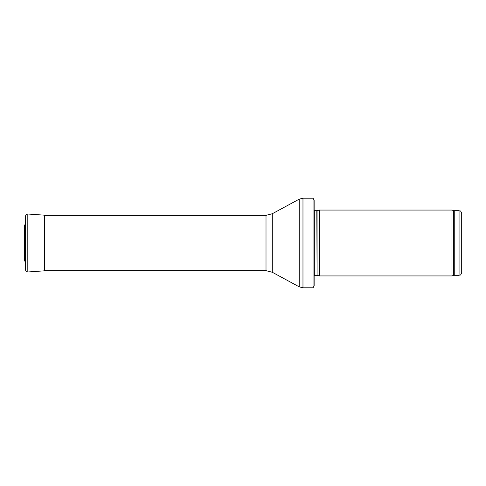 <?xml version="1.0" encoding="UTF-8"?>
<svg xmlns="http://www.w3.org/2000/svg" width="486" height="486" viewBox="0 0 486 486"><rect width="100%" height="100%" fill="white"/><g stroke="black" fill="none" stroke-linecap="round" stroke-linejoin="round"><path stroke-width="0.73" d="M314.144 285.95L314.144 200.05L313.057 198.209L313.057 287.791L314.144 285.95L314.144 207.431M319.411 210.061L319.411 275.939L451.98 275.939L451.98 210.061L319.411 210.061L317.091 210.687L317.091 275.313L316.817 210.724L314.892 210.724L314.892 275.276L314.144 275.592M461.7 272.646L461.7 213.354C460.351 209.642 459.871 211.289 459.063 210.724L459.063 275.276C459.871 274.712 460.351 276.358 461.7 272.646M25.005 261.474L25.005 224.526L24.3 226.081L24.3 259.919L25.005 261.474L25.606 270.076L25.606 215.924L25.005 224.526M453.353 275.434L454.252 275.276L454.252 210.724L453.353 210.566L453.353 275.434L451.98 275.939M313.057 198.209L302.972 198.209L302.972 287.791L313.057 287.791M272.288 213.743L272.288 272.257L266.012 270.666L266.012 215.334L272.288 213.743L299.206 199.163L299.206 286.837L302.972 287.791M27.811 271.984L27.811 214.016L44.566 215.183L44.566 270.817L27.811 271.984C26.548 271.96 25.813 271.322 25.606 270.076M24.3 226.081L24.3 259.919M314.892 210.724L314.144 210.408M314.892 275.276L316.817 275.276M317.091 275.313L319.411 275.939M453.353 210.566L451.98 210.061M454.252 275.276L459.063 275.276M454.252 210.724L459.063 210.724M299.206 199.163L302.972 198.209M272.288 272.257L299.206 286.837M266.012 215.334L44.566 215.334M266.012 270.666L44.566 270.666M44.566 215.183L45.21 215.334M27.811 214.016C26.548 214.04 25.813 214.678 25.606 215.924"/></g></svg>
